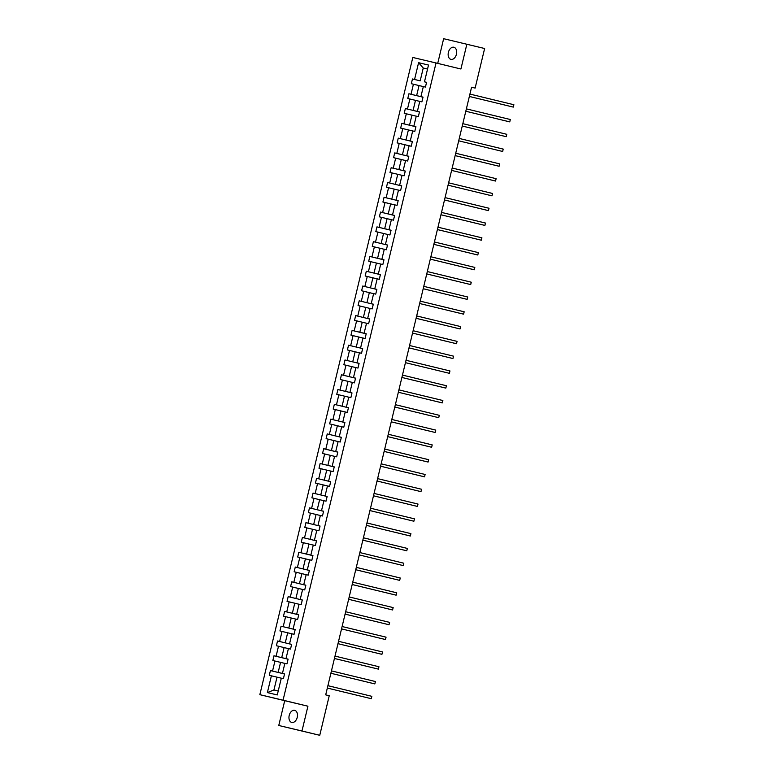 <?xml version="1.0" encoding="UTF-8"?>
<svg xmlns="http://www.w3.org/2000/svg" width="774" height="774" viewBox="0 0 774 774"><rect width="100%" height="100%" fill="white"/><g stroke="black" fill="none" stroke-linecap="round" stroke-linejoin="round"><path stroke-width="1.16" d="M297.235 717.343A6.24 4.131 -76.4 0 0 294.681 710.329A6.24 4.131 -76.4 0 0 289.205 715.437A6.24 4.131 -76.4 0 0 291.75 722.452A6.24 4.131 -76.4 0 0 297.235 717.343M456.428 54.257A6.24 4.131 -76.4 0 0 453.874 47.243A6.24 4.131 -76.4 0 0 448.398 52.351A6.24 4.131 -76.4 0 0 450.942 59.366A6.24 4.131 -76.4 0 0 456.428 54.257M278.766 725.49L301.976 730.995L307.926 706.207L284.716 700.693L278.766 725.49L319.749 735.3L329.25 695.72L325.699 694.859L471.569 87.23L475.13 88.091L484.63 48.51L443.647 38.7L437.726 63.381M284.716 700.693L259.841 694.665L412.813 57.47L436.033 62.975L283.052 700.18L259.841 694.665M301.976 730.995L319.749 735.3M281.301 678.198L277.015 677.163L273.938 689.963L267.369 692.595L271.393 675.818L269.294 675.315L270.426 670.574L284.532 673.99M277.015 677.163L271.393 675.818M284.851 663.415L280.565 662.37L278.156 672.422L270.426 670.574M272.535 671.077L274.944 661.025L272.845 660.522L273.977 655.791L288.083 659.206M288.402 648.622L284.116 647.586L281.707 657.629L273.977 655.791M276.086 656.284L278.495 646.232L276.395 645.739L277.527 640.998L291.634 644.413L277.527 640.998M279.637 641.491L282.046 631.449L279.946 630.945L281.078 626.205L295.184 629.62L281.078 626.205M283.187 626.708L285.596 616.655L283.497 616.152L284.629 611.412L298.735 614.827M299.054 604.252L294.768 603.217L292.359 613.26L284.629 611.412M286.738 611.915L289.147 601.862L287.048 601.369L288.18 596.628L302.286 600.044L288.18 596.628M290.289 597.122L292.698 587.079L290.598 586.576L291.73 581.835L305.836 585.25L291.73 581.835M293.839 582.338L296.248 572.286L294.149 571.783L295.281 567.042L309.387 570.457L295.281 567.042M297.39 567.545L299.799 557.493L297.7 556.999L298.832 552.259L312.938 555.674M313.257 545.09L308.971 544.054L306.562 554.107L298.832 552.259M300.941 552.752L303.35 542.709L301.25 542.206L302.382 537.466L316.489 540.881L302.382 537.466M304.492 537.969L306.901 527.916L304.801 527.413L305.933 522.673L320.039 526.088L305.933 522.673M308.042 523.176L310.451 513.123L308.352 512.63L309.484 507.889L323.59 511.304M323.909 500.72L319.623 499.685L317.214 509.737L309.484 507.889M311.593 508.383L314.002 498.34L311.903 497.837L313.035 493.096L327.141 496.511M327.46 485.927L323.174 484.892L320.765 494.944L313.035 493.096M315.144 493.599L317.553 483.547L315.453 483.044L316.585 478.303L330.692 481.718L316.585 478.303M318.695 478.806L321.104 468.754L319.004 468.26L320.136 463.52L334.242 466.935L320.136 463.52M322.245 464.013L324.654 453.961L322.555 453.467L323.687 448.727L337.793 452.142M338.112 441.557L333.826 440.522L331.417 450.574L323.687 448.727M325.796 449.23L328.205 439.177L326.106 438.674L327.238 433.933L341.344 437.349M341.663 426.774L337.377 425.729L334.968 435.781L327.238 433.933M329.347 434.437L331.756 424.384L329.656 423.891L330.788 419.15L344.894 422.565L330.788 419.15M332.897 419.643L335.306 409.591L333.207 409.098L334.339 404.357L348.445 407.772L334.339 404.357M336.448 404.85L338.857 394.808L336.758 394.305L337.89 389.564L351.996 392.979M352.315 382.404L348.029 381.359L345.62 391.412L337.89 389.564M339.999 390.067L342.408 380.015L340.308 379.521L341.44 374.78L355.547 378.196M355.866 367.611L351.58 366.576L349.171 376.619L341.44 374.78M343.55 375.274L345.959 365.222L343.859 364.728L344.991 359.987L359.097 363.403L344.991 359.987M347.1 360.481L349.509 350.438L347.41 349.935L348.542 345.194L362.648 348.61L348.542 345.194M350.651 345.697L353.06 335.645L350.961 335.142L352.102 330.411L366.199 333.826M366.518 323.242L362.232 322.207L359.823 332.249L352.102 330.411M354.202 330.904L356.611 320.852L354.511 320.359L355.653 315.618L369.749 319.033L355.653 315.618M357.752 316.111L360.162 306.069L358.062 305.566L359.204 300.825L373.3 304.24L359.204 300.825M361.303 301.328L363.712 291.276L361.613 290.772L362.754 286.032L376.851 289.447L362.754 286.032M364.854 286.535L367.263 276.482L365.164 275.989L366.305 271.248L380.402 274.664M380.721 264.079L376.435 263.044L374.026 273.096L366.305 271.248M368.405 271.742L370.814 261.699L368.714 261.196L369.856 256.455L383.952 259.871L369.856 256.455M371.955 256.958L374.364 246.906L372.265 246.403L373.407 241.662L387.503 245.077L373.407 241.662M375.506 242.165L377.915 232.113L375.816 231.62L376.957 226.879L391.054 230.294M391.373 219.71L387.087 218.674L384.678 228.727L376.957 226.879M379.057 227.372L381.466 217.33L379.366 216.826L380.508 212.086L394.605 215.501M394.924 204.926L390.638 203.881L388.229 213.934L380.508 212.086M382.608 212.589L385.017 202.536L382.917 202.033L384.059 197.293L398.155 200.708L384.059 197.293M386.158 197.796L388.567 187.743L386.468 187.25L387.61 182.509L401.706 185.924L387.61 182.509M389.709 183.003L392.118 172.96L390.019 172.457L391.16 167.716L405.257 171.131M405.576 160.547L401.29 159.512L398.881 169.564L391.16 167.716M393.26 168.219L395.669 158.167L393.569 157.664L394.711 152.923L408.807 156.338M409.127 145.764L404.841 144.728L402.432 154.771L394.711 152.923M396.81 153.426L399.22 143.374L397.12 142.88L398.262 138.14L412.358 141.555L398.262 138.14M400.361 138.633L402.77 128.581L400.671 128.087L401.812 123.347L415.909 126.762L401.812 123.347M403.912 123.85L406.321 113.797L404.222 113.294L405.363 108.553L419.46 111.969M419.779 101.394L415.493 100.349L413.084 110.401L405.363 108.553M407.463 109.057L409.872 99.004L407.772 98.511L408.914 93.77L423.01 97.185M427.538 69.06L423.252 68.025L420.185 80.825L414.564 79.47L418.589 62.694L428.506 65.045L424.471 81.831L426.571 82.344L425.439 87.065L419.044 85.566L416.635 95.618L408.914 93.77M411.013 94.264L413.422 84.211L411.323 83.718L412.465 78.977L420.185 80.825M414.564 79.47L412.465 78.977M426.58 82.325L424.471 81.831M423.339 86.572L420.921 96.615L423.03 97.118L421.888 101.858L419.789 101.355L417.37 111.408L419.479 111.911L418.337 116.642L416.238 116.148L413.819 126.201L415.928 126.694L414.787 131.435L412.687 130.941L410.268 140.984L412.378 141.487L411.236 146.228L409.136 145.725L406.718 155.777L408.827 156.28L407.685 161.021L405.586 160.518L403.167 170.57L405.276 171.064L404.134 175.804L402.035 175.311L399.616 185.354L401.725 185.857L400.584 190.597L398.484 190.094L396.065 200.147L398.175 200.65L397.033 205.391L394.933 204.887L392.515 214.94L394.624 215.433L393.482 220.174L391.383 219.681L388.964 229.723L391.073 230.226L389.932 234.967L387.832 234.464L385.413 244.516L387.522 245.019L386.381 249.76L384.281 249.257L381.863 259.309L383.972 259.803L382.83 264.544L380.731 264.05L378.312 274.093L380.421 274.596L379.279 279.337L377.18 278.834L374.761 288.886L376.87 289.389L375.729 294.13L373.629 293.627L371.21 303.679L373.32 304.172L372.178 308.913L370.078 308.42L367.66 318.472L369.769 318.965L368.627 323.706L366.528 323.203L364.109 333.255L366.208 333.758L365.076 338.499L362.977 337.996L360.558 348.048L362.658 348.542L361.526 353.283L359.426 352.789L357.007 362.842L359.107 363.335L357.975 368.076L355.876 367.582L353.457 377.625L355.556 378.128L354.424 382.869L352.325 382.366L349.906 392.418L352.006 392.911L350.874 397.652L348.774 397.159L346.355 407.211L348.455 407.704L347.323 412.445L345.223 411.952L342.805 421.994L344.904 422.498L343.772 427.238L341.673 426.735L339.254 436.788L341.353 437.291L340.221 442.022L338.122 441.528L335.703 451.581L337.803 452.074L336.671 456.815L334.571 456.321L332.152 466.364L334.252 466.867L333.12 471.608L331.02 471.105L328.602 481.157L330.701 481.66L329.569 486.401L327.47 485.898L325.051 495.95L327.15 496.444L326.018 501.184L323.919 500.691L321.5 510.734L323.6 511.237L322.468 515.977L320.368 515.474L317.95 525.527L320.049 526.03L318.917 530.771L316.818 530.267L314.399 540.32L316.498 540.813L315.366 545.554L313.267 545.06L310.848 555.103L312.948 555.606L311.816 560.347L309.716 559.844L307.297 569.896L309.397 570.399L308.265 575.14L306.165 574.637L303.747 584.689L305.846 585.183L304.714 589.923L302.615 589.43L300.196 599.473L302.295 599.976L301.163 604.717L299.064 604.213L296.645 614.266L298.745 614.769L297.613 619.51L295.513 619.006L293.094 629.059L295.194 629.552L294.062 634.293L291.962 633.8L289.544 643.852L291.643 644.345L290.511 649.086L288.412 648.583L285.993 658.635L288.092 659.138L286.961 663.879L284.861 663.376L282.442 673.428L284.542 673.922L283.41 678.663L281.31 678.169L277.276 694.946L267.369 692.595M282.442 673.428L278.156 672.422M280.565 662.37L274.944 661.025M285.993 658.635L281.707 657.629M284.116 647.586L278.495 646.232M289.544 643.852L291.643 644.365M291.953 633.829L287.667 632.793L285.258 642.846M287.667 632.793L282.046 631.449M293.094 629.059L295.194 629.581M295.504 619.045L291.218 618L288.808 628.053M291.218 618L285.596 616.655M296.645 614.266L298.745 614.788M298.735 614.808L292.359 613.26M294.768 603.217L289.147 601.862M300.196 599.473L302.295 599.995M302.605 589.459L298.319 588.424L295.91 598.476M298.319 588.424L292.698 587.079M303.747 584.689L305.846 585.212M306.156 574.676L301.87 573.631L299.461 583.683M301.87 573.631L296.248 572.286M307.297 569.896L309.397 570.419M309.706 559.883L305.42 558.847L303.011 568.89M305.42 558.847L299.799 557.493M310.848 555.103L306.562 554.107M308.971 544.054L303.35 542.709M314.399 540.32L316.498 540.842M316.808 530.306L312.522 529.261L310.113 539.314M312.522 529.261L306.901 527.916M317.95 525.527L320.049 526.049M320.359 515.513L316.073 514.478L313.663 524.52M316.073 514.478L310.451 513.123M321.5 510.734L317.214 509.737M319.623 499.685L314.002 498.34M325.051 495.95L320.765 494.944M323.174 484.892L317.553 483.547M328.602 481.157L330.701 481.68M331.011 471.143L326.725 470.108L324.316 480.151M326.725 470.108L321.104 468.754M332.152 466.364L334.252 466.886M334.562 456.35L330.275 455.315L327.866 465.368M330.275 455.315L324.654 453.961M335.703 451.581L331.417 450.574M333.826 440.522L328.205 439.177M339.254 436.788L334.968 435.781M337.377 425.729L331.756 424.384M342.805 421.994L344.904 422.517M345.214 411.981L340.928 410.946L338.519 420.998M340.928 410.946L335.306 409.591M346.355 407.211L348.455 407.724M348.764 397.188L344.478 396.153L342.069 406.205M344.478 396.153L338.857 394.808M349.906 392.418L352.006 392.94M351.996 392.96L345.62 391.412M348.029 381.359L342.408 380.015M353.457 377.625L349.171 376.619M351.58 366.576L345.959 365.222M357.007 362.842L359.107 363.354M359.417 352.818L355.131 351.783L352.721 361.835M355.131 351.783L349.509 350.438M360.558 348.048L362.658 348.571M362.967 338.035L358.681 336.99L356.272 347.042M358.681 336.99L353.06 335.645M364.109 333.255L359.823 332.249M362.232 322.207L356.611 320.852M367.66 318.472L369.759 318.985M370.069 308.449L365.783 307.413L363.374 317.466M365.783 307.413L360.162 306.069M371.21 303.679L373.31 304.201M373.619 293.665L369.333 292.62L366.924 302.673M369.333 292.62L363.712 291.276M374.761 288.886L376.861 289.408M377.17 278.872L372.884 277.837L370.475 287.88M372.884 277.837L367.263 276.482M378.312 274.093L374.026 273.096M376.435 263.044L370.814 261.699M381.863 259.309L383.962 259.832M384.272 249.296L379.986 248.251L377.577 258.303M379.986 248.251L374.364 246.906M385.413 244.516L387.513 245.039M387.822 234.503L383.536 233.467L381.127 243.51M383.536 233.467L377.915 232.113M388.964 229.723L384.678 228.727M387.087 218.674L381.466 217.33M392.515 214.94L388.229 213.934M390.638 203.881L385.017 202.536M396.065 200.147L398.165 200.669M398.475 190.133L394.189 189.098L391.779 199.141M394.189 189.098L388.567 187.743M399.616 185.354L401.716 185.876M402.025 175.34L397.739 174.305L395.33 184.357M397.739 174.305L392.118 172.96M403.167 170.57L405.266 171.093M405.257 171.112L398.881 169.564M401.29 159.512L395.669 158.167M406.718 155.777L402.432 154.771M404.841 144.728L399.22 143.374M410.268 140.984L412.368 141.507M412.677 130.97L408.391 129.935L405.982 139.988M408.391 129.935L402.77 128.581M413.819 126.201L415.919 126.713M416.228 116.177L411.942 115.142L409.533 125.195M411.942 115.142L406.321 113.797M417.37 111.408L413.084 110.401M415.493 100.349L409.872 99.004M420.921 96.615L423.02 97.137M423.01 97.156L416.635 95.618M419.044 85.566L413.422 84.211M307.926 706.207L283.052 700.18M436.033 62.975L460.907 69.002L466.857 44.205M471.569 87.249L475.13 88.091M273.938 689.963L278.234 690.979M427.548 69.041L423.252 68.025L418.589 62.694M513.878 104.732L513.307 107.102L469.363 96.45L511.74 106.725L513.307 107.102L513.878 104.732L469.934 94.08M510.327 119.515L509.756 121.886L465.813 111.243L508.189 121.518L509.756 121.886L510.327 119.515L466.383 108.873M506.776 134.308L506.206 136.679L462.262 126.036L504.638 136.301L506.206 136.679L506.776 134.308L462.833 123.666M503.226 149.101L502.655 151.472L458.711 140.82L501.088 151.094L502.655 151.472L503.226 149.101L459.282 138.449M499.675 163.885L499.104 166.255L455.16 155.613L497.537 165.888L499.104 166.255L499.675 163.885L455.731 153.242M496.124 178.678L495.554 181.048L451.61 170.406L493.986 180.671L495.554 181.048L496.124 178.678L452.18 168.035M492.574 193.471L492.003 195.841L448.059 185.189L490.435 195.464L492.003 195.841L492.574 193.471L448.63 182.819M489.023 208.254L488.452 210.625L444.508 199.982L486.885 210.257L488.452 210.625L489.023 208.254L445.079 197.612M485.472 223.047L484.901 225.418L440.957 214.775L483.334 225.05L484.901 225.418L485.472 223.047L441.528 212.405M437.407 229.568L481.351 240.211L437.407 229.559M481.921 237.841L481.351 240.211L481.921 237.841L437.978 227.188M478.371 252.624L477.8 254.994L433.856 244.352L476.233 254.627L477.8 254.994L478.371 252.624L434.427 241.981M474.82 267.417L474.249 269.787L430.305 259.145L472.682 269.42L474.249 269.787L474.82 267.417L430.876 256.774M471.269 282.21L470.698 284.58L426.755 273.928L469.131 284.203L470.698 284.58L471.269 282.21L427.325 271.558M423.204 288.731L467.148 299.364L423.204 288.721M467.719 296.993L467.148 299.364L467.719 296.993L423.775 286.351M464.168 311.787L463.597 314.157L419.653 303.514L462.03 313.789L463.597 314.157L464.168 311.787L420.224 301.144M460.617 326.58L460.046 328.95L416.102 318.298L458.479 328.573L460.046 328.95L460.617 326.58L416.673 315.927M457.066 341.363L456.496 343.733L412.552 333.091L454.928 343.366L456.496 343.733L457.066 341.363L413.123 330.721M409.001 347.894L452.945 358.526L409.001 347.884M453.516 356.156L452.945 358.526L453.516 356.156L409.572 345.514M449.965 370.949L449.394 373.32L405.45 362.667L447.827 372.942L449.394 373.32L449.965 370.949L406.021 360.297M446.414 385.742L445.843 388.103L401.899 377.46L444.276 387.735L445.843 388.103L446.414 385.742L402.47 375.09M442.863 400.526L442.293 402.896L398.349 392.254L440.725 402.528L442.293 402.896L442.863 400.526L398.92 389.883M439.313 415.319L438.742 417.689L394.798 407.047L437.175 417.312L438.742 417.689L439.313 415.319L395.369 404.676M435.762 430.112L435.191 432.482L391.247 421.83L433.624 432.105L435.191 432.482L435.762 430.112L391.808 419.46M432.211 444.895L431.64 447.266L387.697 436.623L430.073 446.898L431.64 447.266L432.211 444.895L388.258 434.253M428.661 459.688L428.09 462.059L384.146 451.416L426.522 461.681L428.09 462.059L428.661 459.688L384.707 449.046M380.585 466.209L424.539 476.852L380.595 466.2M425.11 474.481L424.539 476.852L425.11 474.481L381.156 463.829M421.559 489.265L420.988 491.635L377.044 480.993L419.421 491.267L420.988 491.635L421.559 489.265L377.606 478.622M418.008 504.058L417.438 506.428L373.494 495.786L415.87 506.051L417.438 506.428L418.008 504.058L374.055 493.415M369.933 510.579L413.887 521.221L369.943 510.569M414.458 518.851L413.887 521.221L414.458 518.851L370.504 508.199M410.907 533.634L410.336 536.005L366.392 525.362L408.769 535.637L410.336 536.005L410.907 533.634L366.953 522.992M362.832 540.155L406.785 550.798L362.842 540.155M407.356 548.427L406.785 550.798L407.356 548.427L363.403 537.785M403.805 563.22L403.235 565.591L359.291 554.939L401.667 565.214L403.235 565.591L403.805 563.22L359.852 552.568M355.73 569.741L399.684 580.374L355.74 569.732M400.255 578.004L399.684 580.374L400.255 578.004L356.301 567.361M396.704 592.797L396.133 595.167L352.189 584.525L394.566 594.8L396.133 595.167L396.704 592.797L352.751 582.154M393.153 607.59L392.582 609.96L348.639 599.308L391.015 609.583L392.582 609.96L393.153 607.59L349.2 596.938M345.078 614.111L389.032 624.744L345.088 614.101M389.603 622.373L389.032 624.744L389.603 622.373L345.649 611.731M386.052 637.166L385.481 639.537L341.537 628.894L383.914 639.169L385.481 639.537L386.052 637.166L342.098 626.524M382.501 651.96L381.93 654.33L337.986 643.678L380.363 653.953L381.93 654.33L382.501 651.96L338.548 641.307M378.95 666.743L378.38 669.113L334.436 658.471L376.812 668.746L378.38 669.113L378.95 666.743L334.997 656.1M375.4 681.536L374.829 683.906L330.885 673.264L373.262 683.539L374.829 683.906L375.4 681.536L331.446 670.894M327.325 688.057L371.278 698.699L327.334 688.047M371.849 696.329L371.278 698.699L371.849 696.329L327.895 685.677"/></g></svg>

